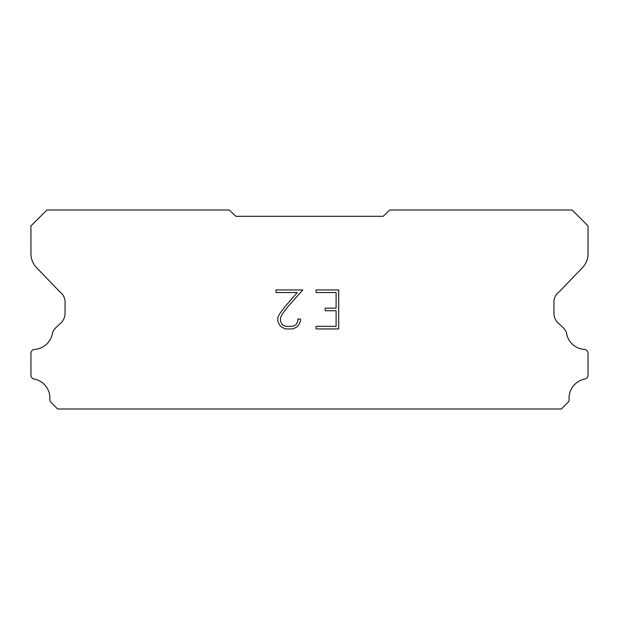 <?xml version="1.0" encoding="UTF-8"?>
<svg xmlns="http://www.w3.org/2000/svg" width="619" height="619" viewBox="0 0 619 619"><rect width="100%" height="100%" fill="white"/><g stroke="black" fill="none" stroke-linecap="round" stroke-linejoin="round"><path stroke-width="0.93" d="M336.102 326.337L336.102 310.738L325.184 310.738L325.184 308.138L336.102 308.138L336.102 292.539L316.069 292.539L316.069 289.94L338.701 289.94L338.701 328.937L316.069 328.937L316.069 326.337L336.102 326.337M300.47 319.048L300.47 321.393L298.613 325.199L296.687 327.087L292.88 328.937L285.39 328.937L281.606 327.056L279.68 325.153L277.799 321.346L277.799 317.493L279.68 313.756L285.189 306.42L297.298 292.539L275.997 292.539L275.997 289.94L302.807 289.94L287.626 307.001L282.218 314.204L280.461 317.764L280.461 321.184L282.163 324.619L285.614 326.337L292.679 326.337L296.106 324.611L297.832 321.184L297.832 319.048L300.47 319.048M235.847 216.31L383.153 216.31L389.707 210.019L572.126 210.019L588.05 225.943L588.05 253.395A19.893 19.893 0 0 1 582.502 267.578L559.522 291.487A13.262 13.262 0 0 0 553.951 300.942L553.951 313.369A13.262 13.262 0 0 0 557.835 322.754L562.524 327.095A17.301 17.301 0 0 1 566.424 332.403A19.367 19.367 0 0 0 584.661 349.426A3.977 3.977 0 0 1 588.05 353.364L588.05 375.563A3.977 3.977 0 0 1 585.257 378.975A19.367 19.367 0 0 0 569.124 399.131A3.977 3.977 0 0 1 567.963 402.42L561.402 408.981L57.598 408.981L51.037 402.42A3.977 3.977 0 0 1 49.876 399.131A19.367 19.367 0 0 0 33.743 378.975A3.977 3.977 0 0 1 30.95 375.563L30.95 353.364A3.977 3.977 0 0 1 34.339 349.426A19.367 19.367 0 0 0 52.576 332.403A17.301 17.301 0 0 1 56.476 327.095L61.165 322.754A13.262 13.262 0 0 0 65.049 313.369L65.049 300.942A13.262 13.262 0 0 0 59.478 291.487L36.498 267.578A19.893 19.893 0 0 1 30.95 253.395L30.95 225.943L46.874 210.019L229.293 210.019L235.847 216.31"/></g></svg>
